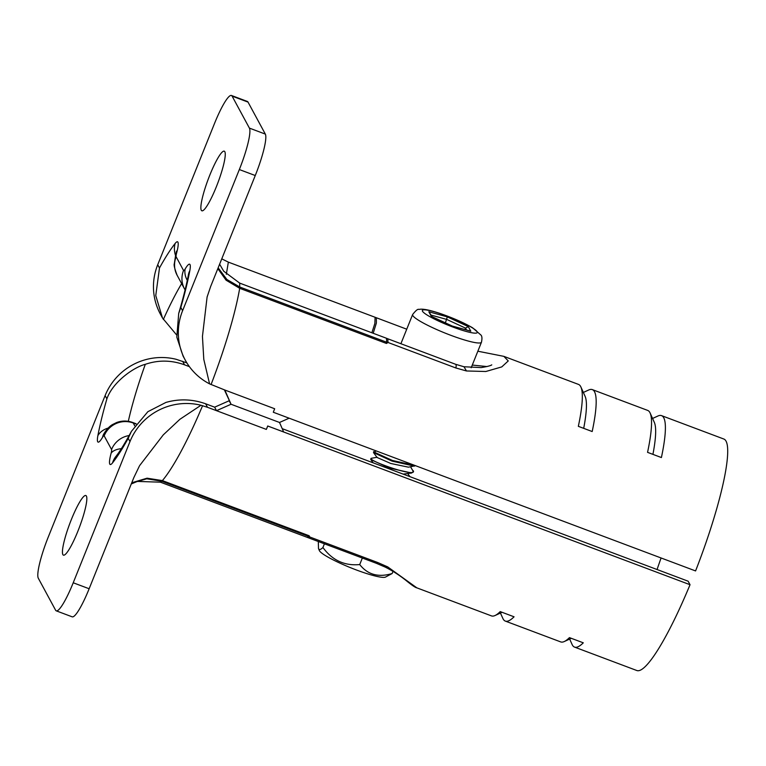 <?xml version="1.0" encoding="UTF-8"?>
<svg xmlns="http://www.w3.org/2000/svg" width="766" height="766" viewBox="0 0 766 766"><rect width="100%" height="100%" fill="white"/><g stroke="black" fill="none" stroke-linecap="round" stroke-linejoin="round"><path stroke-width="1.15" d="M86.405 496.071A31.846 5.151 110.6 0 1 78.668 529.229A31.846 5.151 110.6 0 1 63.434 555.149A31.846 5.151 110.6 0 1 62.869 554.613A31.846 5.151 110.6 0 1 70.606 521.445A31.846 5.151 110.6 0 1 85.84 495.525A31.846 5.151 110.6 0 1 86.405 496.071M139.364 466.101L133.82 477.63L89.143 588.748A37.467 6.061 110.6 0 1 72.186 616.831L56.263 610.847A37.467 6.061 -69.4 0 1 55.602 610.205L38.3 578.215A37.467 6.061 -69.4 0 1 48.363 536.784L105.114 395.591A59.949 58.589 -28.4 0 1 176.113 359.283L186.875 362.902M387.692 566.888L385.126 567.06C392.671 570.823 399.881 575.486 406.756 581.049C411.984 585.31 415.354 587.579 416.867 587.857L387.692 566.888L377.724 562.522A14.985 2.422 110.6 0 1 376.403 563.316L385.126 567.06M376.403 563.316L307.185 537.339L308.593 536.401L309.818 537.004L308.459 537.78M131.417 431.354C125.107 443.054 119.869 451.5 115.704 456.699A22.482 19.792 -141.7 0 0 112.573 462.836A127.395 20.605 110.6 0 0 128.219 438.315L131.417 431.354L147.867 411.696L165.906 402.437C179.177 398.646 192.41 399.096 205.614 403.778L207.509 407.301L200.979 405.262L179.876 419.308L163.282 434.868L139.68 465.536M377.724 562.522L309.818 537.004L309.138 535.76L308.593 536.401L161.846 481.249L146.756 478.798L131.589 483.164M309.138 535.76L162.382 480.608L147.082 478.185L131.752 482.772M128.219 438.315L129.981 441.58A59.949 58.589 -28.4 0 1 200.979 405.262M129.981 441.58L73.22 582.773A37.467 6.061 -69.4 0 1 56.263 610.847M182.643 361.313L184.549 364.827C171.316 360.068 158.236 359.896 145.301 364.329C133.954 367.096 112.669 382.023 106.886 398.856A127.395 20.605 110.6 0 0 97.876 435.653A22.482 16.268 10.7 0 1 108.236 428.031M652.919 454.362A116.308 18.815 -69.4 0 0 654.327 422.372L650.133 413.046A123.652 20.002 -69.4 0 1 647.557 452.352L661.403 457.551A123.652 20.002 -69.4 0 0 661.537 415.622L723.841 439.033A123.652 20.002 110.6 0 1 695.576 570.938L273.299 412.242L274.659 408.747L224.821 390.018L231.054 404.257L279.513 422.468L283.659 431.957L267.765 426.02A123.652 20.002 110.6 0 1 266.348 429.41L216.51 410.681L214.624 407.186L229.158 400.752L231.054 404.257L216.51 410.681L207.509 407.301M282.223 428.663L688.136 581.202L690.032 584.717L267.765 426.02M661.087 557.983A104.913 16.976 -69.4 0 0 657.075 569.531M690.032 584.717A123.652 20.002 110.6 0 1 636.843 670.528L574.548 647.107A123.652 20.002 -69.4 0 0 583.29 642.818L569.444 637.618A123.652 20.002 -69.4 0 1 564.274 641.535A123.652 20.002 -69.4 0 1 560.702 641.908L505.321 621.092A123.652 20.002 -69.4 0 0 514.063 616.802L500.217 611.603A123.652 20.002 -69.4 0 1 495.047 615.519A123.652 20.002 -69.4 0 1 491.475 615.893L416.867 587.857M214.643 407.177L205.614 403.778M184.549 364.827L189.403 366.646M266.348 429.41L267.736 425.963M500.437 613.049L502.879 618.459A123.652 20.002 -69.4 0 0 505.321 621.092M569.665 639.064L572.097 644.474A123.652 20.002 -69.4 0 0 574.548 647.107M201.295 210.257A31.846 5.151 110.6 0 1 209.032 177.09A31.846 5.151 110.6 0 1 224.266 151.17A31.846 5.151 110.6 0 1 224.831 151.716A31.846 5.151 110.6 0 1 217.094 184.874A31.846 5.151 110.6 0 1 201.86 210.794A31.846 5.151 110.6 0 1 201.295 210.257M472.277 365.066L486.985 366.56M232.098 96.114A37.467 6.061 -69.4 0 0 231.437 95.472L247.361 101.457A37.467 6.061 110.6 0 1 248.021 102.098L232.098 96.114L249.4 128.104A37.467 6.061 -69.4 0 1 239.337 169.545L182.586 310.728A59.949 58.589 151.6 0 0 185.228 360.049A59.949 58.589 151.6 0 0 209.578 383.871L203.794 359.388L202.444 336.427L207.098 297.036L210.593 286.647L255.26 175.529L239.337 169.545M248.021 102.098L265.323 134.088A37.467 6.061 110.6 0 1 255.26 175.529M209.578 383.871L224.821 390.018M477.85 351.211L503.865 356.362L508.251 360.939L501.768 366.904L485.835 371.5L466.456 370.964L455.923 367.996L388.017 342.479L386.447 343.455L239.691 288.303L226.066 280.174L217.831 268.636M386.447 343.455L386.658 342.22L239.902 287.068L226.88 279.485L218.157 267.822M386.476 338.266L387.768 338.792L388.017 342.479L386.658 342.22L386.476 338.266L239.701 283.114L223.739 271.231L219.612 264.213M466.456 370.964L463.995 366.751L455.674 364.31L387.768 338.783M376.384 317.794L376.365 323.089L373.195 333.277M175.538 255.499A22.482 19.792 38.3 0 1 175.127 243.483A127.395 20.605 110.6 0 0 159.481 268.004L155.757 295.59L162.516 318.043L176.544 334.847M371.874 332.779L374.861 323.396L375.11 317.277L228.354 262.125L221.767 258.851M159.481 268.004L157.719 264.739A59.949 58.589 151.6 0 0 160.362 314.07L162.516 318.043M157.719 264.739L214.48 123.556A37.467 6.061 -69.4 0 1 231.437 95.472M185.228 360.049L183.074 356.066L176.812 337.117L178.698 313.438L180.814 307.463A127.395 20.605 110.6 0 0 189.824 270.676A22.482 16.268 -169.3 0 0 188.503 274.305L188.618 273.759M224.39 389.856L231.054 404.257L279.513 422.468L289.146 418.198M274.659 408.747A123.652 20.002 110.6 0 1 273.299 412.242M583.692 428.347A116.308 18.815 -69.4 0 0 585.109 396.357L580.915 387.031A123.652 20.002 -69.4 0 0 578.474 384.398L503.865 356.362M580.915 387.031A123.652 20.002 -69.4 0 1 578.34 426.336L592.185 431.536A123.652 20.002 -69.4 0 0 592.319 389.607A123.652 20.002 -69.4 0 0 588.738 389.98L583.347 392.441M661.537 415.622A123.652 20.002 -69.4 0 0 657.965 415.995L652.575 418.456M650.133 413.046A123.652 20.002 -69.4 0 0 647.691 410.413L592.319 389.607M447.325 316.875L468.304 326.594L470.793 331.199L452.304 326.086L431.335 316.377L428.845 311.772L447.325 316.875L445.381 322.859M468.304 326.594L465.527 328.126L464.952 329.552M470.793 331.199L469.97 330.979M428.845 311.772L432.129 316.712M431.335 316.377L431.861 316.617M414.789 465.412L392.441 460.471L373.856 451.978L376.422 451.002M410.557 466.81L413.324 471.521M413.314 470.774C416.991 477.716 373.166 462.568 371.079 458.863L371.194 458.317L377.169 457.254M403.146 474.106L411.668 473.005L413.334 471.521M373.693 451.586L373.502 452.582L377.083 457.484L390.756 463.468L408.47 467.183L415.536 465.699M370.926 458.48L370.811 459.552L389.291 468.016L411.668 473.005M373.502 452.582L392.058 461.122L414.435 466.121M392.144 573.523C378.471 577.669 367.661 574.682 359.723 564.561C344.585 566.017 332.32 560.329 322.926 547.508C320.705 549.653 319.269 550.074 318.599 548.801L319.374 550.591A35.925 4.941 -158.1 0 0 319.451 550.754A35.925 4.941 -158.1 0 0 351.211 567.97A35.925 4.941 -158.1 0 0 385.394 577.133L392.144 573.523L393.015 571.369M359.723 564.561L362.347 558.031M322.926 547.508L324.42 543.783M318.503 548.619L318.311 541.485M112.573 462.836A22.482 3.639 110.6 0 1 111.118 453.185A22.482 11.385 15.1 0 1 121.354 448.675M111.118 453.185A7.497 1.216 -69.4 0 0 111.558 449.527A22.482 21.965 -28.4 0 1 129.148 435.538M135.994 424.038L133.236 422.995A29.979 4.845 -69.4 0 0 132.709 422.487L136.166 423.79M111.558 449.527L104.166 435.854A7.497 1.216 -69.4 0 0 102.539 437.329A22.482 16.191 -149.6 0 1 103.917 433.757C106.713 429.238 109.615 426.164 112.612 424.517L116.662 422.516C122.014 420.563 127.357 420.553 132.709 422.487M104.166 435.854A22.482 21.965 -28.4 0 1 133.236 422.995L134.749 425.81M131.273 483.959L137.363 481.421L160.41 482.178L162.382 480.608A123.652 20.002 -69.4 0 0 202.578 405.683M89.143 588.748L73.22 582.773M102.539 437.329A22.482 3.639 110.6 0 1 97.876 435.653M105.114 395.591L106.886 398.856M128.315 421.329A104.913 16.976 110.6 0 1 145.301 364.329M265.323 134.088L249.4 128.104M211.052 384.599A123.652 20.002 -69.4 0 0 239.691 288.303L239.701 283.114M455.923 367.996A14.985 2.422 -69.4 0 0 455.674 364.31M163.33 319.499A104.913 16.976 110.6 0 1 181.638 283.611M175.127 243.483A22.482 3.639 110.6 0 1 176.592 253.134A22.482 11.385 -164.9 0 0 175.644 255.097L176.534 251.095L176.573 253.163M176.592 253.134A7.497 1.216 -69.4 0 0 176.142 256.792A22.482 21.965 151.6 0 0 177.138 275.291L185.085 289.941M176.142 256.792L183.543 270.465A7.497 1.216 -69.4 0 0 185.161 268.99A22.482 16.191 30.4 0 0 187.277 280.356M183.543 270.465A22.482 21.965 151.6 0 0 184.529 288.964M226.334 274.276L228.354 262.125M185.161 268.99A22.482 3.639 110.6 0 1 189.824 270.676M182.586 310.728L180.814 307.463M431.277 315.152L446.76 319.432L465.527 328.126L466.532 329.983M481.469 342.21C482.216 338.543 482.063 336.169 480.981 335.087L472.574 327.771C463.66 322.639 452.888 317.89 440.249 313.533C429.4 309.904 422.305 308.545 418.964 309.454C417.92 308.755 415.814 310.45 412.635 314.539A37.094 5.094 21.9 0 0 412.778 315.496A37.094 5.094 21.9 0 0 447.976 334.225A37.094 5.094 21.9 0 0 481.469 342.21L471.195 367.766M422.478 311.207A29.596 4.069 21.9 0 0 452.802 327.015A29.596 4.069 21.9 0 0 477.161 331.764A29.596 4.069 21.9 0 0 446.827 315.956A29.596 4.069 21.9 0 0 422.478 311.207M115.704 456.699L119.132 453.587M307.166 537.33L160.41 482.178M103.917 433.757L103.64 434.255M502.084 612.302L495.047 615.519M571.302 638.317L564.274 641.535M207.098 297.036L207.27 296.423M491.762 364.855C490.68 365.708 487.166 366.617 481.201 367.584L463.995 366.751M375.129 317.287L406.736 329.198M175.644 255.097L174.332 263.705C173.681 264.787 174.61 268.646 177.138 275.291M178.698 313.438C183.131 298.462 186.397 285.421 188.503 274.305M470.391 331.056L452.256 326.038L431.612 316.473M409.954 476.663L407.79 473.694M373.205 462.856L370.734 459.466M412.635 314.539L400.896 343.723"/></g></svg>
